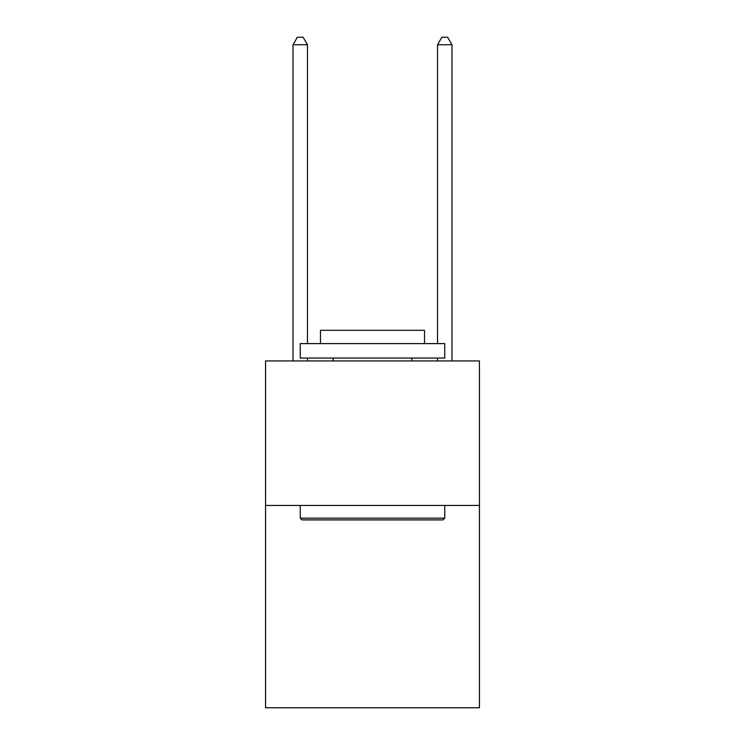 <?xml version="1.0" encoding="UTF-8"?>
<svg xmlns="http://www.w3.org/2000/svg" width="745" height="745" viewBox="0 0 745 745"><rect width="100%" height="100%" fill="white"/><g stroke="black" fill="none" stroke-linecap="round" stroke-linejoin="round"><path stroke-width="1.12" d="M479.435 505.445L479.435 707.75L265.565 707.75L265.565 360.943L479.435 360.943L479.435 505.445L265.565 505.445M301.986 519.898L300.244 518.157L444.756 518.157L443.014 519.898L301.986 519.898M444.756 343.603L444.756 358.047L300.244 358.047L300.244 343.603L444.756 343.603M320.48 343.603L320.48 330.305L424.52 330.305L424.52 343.603M444.756 505.445L444.756 518.157M300.244 505.445L300.244 518.157M411.808 358.047L411.808 360.943M333.192 358.047L333.192 360.943M307.471 343.603L307.471 44.765L293.027 44.765L293.027 360.943M307.471 358.047L307.471 360.943M293.027 44.765L297.357 37.25L303.14 37.25L307.471 44.765M451.973 360.943L451.973 44.765L437.529 44.765L437.529 343.603M437.529 360.943L437.529 358.047M437.529 44.765L441.86 37.25L447.643 37.25L451.973 44.765"/></g></svg>
